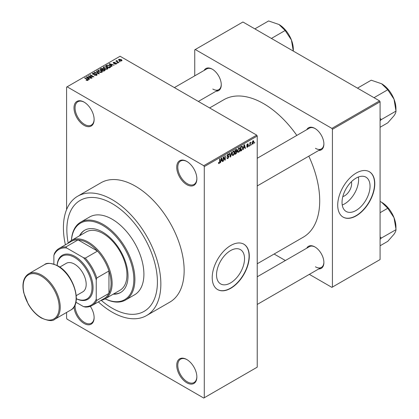 <?xml version="1.0" encoding="UTF-8"?>
<svg xmlns="http://www.w3.org/2000/svg" width="419" height="419" viewBox="0 0 419 419"><rect width="100%" height="100%" fill="white"/><g stroke="black" fill="none" stroke-linecap="round" stroke-linejoin="round"><path stroke-width="0.63" d="M186.795 184.648A14.23 8.218 60 0 1 176.734 167.218A14.23 8.218 60 0 1 186.795 161.409L186.795 161.409A14.23 8.218 60 0 1 196.857 178.84A14.23 8.218 60 0 1 186.795 184.648M187.063 161.572A13.481 7.783 -120 0 0 180.584 161.048A13.481 7.783 -120 0 0 178.52 171.853A13.481 7.783 -120 0 0 187.324 183.732A13.481 7.783 -120 0 0 194.065 184.397A13.481 7.783 -120 0 0 196.857 178.525M186.795 382.762A14.23 8.218 60 0 1 176.734 365.337A14.23 8.218 60 0 1 186.795 359.528L186.795 359.528A14.23 8.218 60 0 1 196.857 376.953A14.23 8.218 60 0 1 186.795 382.762M187.063 359.685A13.481 7.783 -120 0 0 180.584 359.167A13.481 7.783 -120 0 0 178.52 369.967A13.481 7.783 -120 0 0 187.324 381.845A13.481 7.783 -120 0 0 194.065 382.516A13.481 7.783 -120 0 0 196.857 376.644M90.31 306.331A14.23 8.218 60 0 1 94.128 317.644A14.23 8.218 60 0 1 84.067 323.452A14.23 8.218 60 0 1 74.027 306.855M75.137 304.697A13.481 7.783 -120 0 0 84.596 322.536A13.481 7.783 -120 0 0 91.332 323.201A13.481 7.783 -120 0 0 94.123 317.33M84.067 125.333A14.23 8.218 60 0 1 74.001 107.908A14.23 8.218 60 0 1 84.067 102.1L84.067 102.1A14.23 8.218 60 0 1 94.128 119.525A14.23 8.218 60 0 1 84.067 125.333M84.334 102.257A13.481 7.783 -120 0 0 77.855 101.738A13.481 7.783 -120 0 0 75.787 112.538A13.481 7.783 -120 0 0 84.596 124.417A13.481 7.783 -120 0 0 91.332 125.087A13.481 7.783 -120 0 0 94.123 119.216M230.539 282.935A19.803 11.433 120 0 0 243.47 265.484A19.803 11.433 120 0 0 240.438 249.619A19.803 11.433 120 0 0 230.539 250.599A19.803 11.433 120 0 0 217.602 268.05A19.803 11.433 120 0 0 220.635 283.914A19.803 11.433 120 0 0 230.539 282.935M230.749 288.293A26.214 15.131 120 0 0 247.87 265.196A26.214 15.131 120 0 0 243.853 244.188A26.214 15.131 120 0 0 230.749 245.487A26.214 15.131 120 0 0 213.627 268.584A26.214 15.131 120 0 0 217.644 289.592A26.214 15.131 120 0 0 230.749 288.293M217.54 289.529A26.214 15.131 120 0 0 230.539 288.167A26.214 15.131 120 0 0 247.634 265.169A26.214 15.131 120 0 0 243.748 244.13M306.75 129.686A12.732 7.348 60 0 1 314.894 128.424L314.894 128.424A12.732 7.348 60 0 1 323.897 144.016A12.732 7.348 60 0 1 318.733 150.437M315.161 128.586A11.983 6.919 -120 0 0 309.432 128.135L257.224 158.277M204.126 70.434A12.732 7.348 60 0 1 212.265 69.172L212.265 69.172A12.732 7.348 60 0 1 221.269 84.764A12.732 7.348 60 0 1 216.11 91.185M212.538 69.334A11.983 6.919 -120 0 0 206.808 68.884L174.393 87.597M306.75 248.184A12.732 7.348 60 0 1 314.894 246.927L314.894 246.927A12.732 7.348 60 0 1 323.897 262.519A12.732 7.348 60 0 1 318.733 268.94M315.161 247.084A11.983 6.919 -120 0 0 309.432 246.639L257.224 276.781M112.13 203.603A64.028 36.966 -120 0 0 80.118 200.434A64.028 36.966 -120 0 0 68.203 243.193A64.028 36.966 -120 0 1 80.118 200.434A64.028 36.966 -120 0 1 112.13 203.603A64.028 36.966 -120 0 1 153.962 260.026A64.028 36.966 -120 0 1 144.146 311.338A64.028 36.966 -120 0 0 153.962 260.026A64.028 36.966 -120 0 0 112.13 203.603M101.157 300.271A64.028 36.966 -120 0 0 112.13 308.164A64.028 36.966 -120 0 0 144.146 311.338L144.146 311.338A64.028 36.966 -120 0 1 112.13 308.164A64.028 36.966 -120 0 1 101.157 300.271M98.35 301.889A68.899 39.779 -120 0 0 112.13 312.139A68.899 39.779 -120 0 0 146.582 315.549A68.899 39.779 -120 0 0 157.141 260.34A68.899 39.779 -120 0 0 112.13 199.627A68.899 39.779 -120 0 0 77.683 196.218A68.899 39.779 -120 0 0 65.401 244.811M146.582 315.549L169.878 302.099A68.899 39.779 -120 0 0 180.442 246.891A68.899 39.779 -120 0 0 135.431 186.177A68.899 39.779 -120 0 0 100.984 182.763L77.683 196.218M257.224 263.776L303.272 237.191A79.385 45.833 -120 0 0 308.808 156.167M296.825 135.416A79.385 45.833 -120 0 0 263.582 103.629A79.385 45.833 -120 0 0 223.887 99.696L209.615 107.94M351.405 181.726A9.946 5.74 -60 0 1 344.601 195.825A9.946 5.74 -60 0 1 342.826 196.59M356.04 210.474A19.803 11.433 120 0 0 368.977 193.028A19.803 11.433 120 0 0 365.939 177.164A19.803 11.433 120 0 0 356.04 178.143A19.803 11.433 120 0 0 343.103 195.589A19.803 11.433 120 0 0 346.141 211.459A19.803 11.433 120 0 0 356.04 210.474M342.239 205.006A19.803 11.433 120 0 0 344.601 203.875A19.803 11.433 120 0 0 358.402 177.012M356.25 215.832A26.214 15.131 120 0 0 373.376 192.735A26.214 15.131 120 0 0 369.359 171.732A26.214 15.131 120 0 0 356.25 173.031A26.214 15.131 120 0 0 339.128 196.129A26.214 15.131 120 0 0 343.145 217.131A26.214 15.131 120 0 0 356.25 215.832M343.041 217.068A26.214 15.131 120 0 0 356.04 215.712A26.214 15.131 120 0 0 373.135 192.709A26.214 15.131 120 0 0 369.249 171.67M251.547 144.209L251.206 145.011L251.547 144.209M250.195 143.984L250.195 145.597L249.86 145.791L249.86 142.68L250.195 142.486L250.195 142.979L250.918 142.177L250.195 143.984L249.86 143.79M249.237 145.54L248.896 146.346L249.237 145.54M248.367 145.702L247.556 147.179L247.006 147.258L246.733 146.655L247.069 146.404L247.577 146.718L248.032 145.974L246.974 145.775L246.781 145.288L247.54 143.963L248.1 143.885L248.32 144.403L247.55 144.403L247.116 145.032L248.174 145.152L248.367 145.702L247.503 145.204M247.069 146.404L247.577 146.718M247.985 144.649L247.22 144.209M246.838 144.869L247.226 145.225M243.669 148.085L243.025 149.74L244.052 144.864L244.403 144.66L245.482 148.321L245.125 148.525L244.837 147.415L243.402 147.933M238.788 152.238L237.819 152.128L237.489 150.85L238.788 147.844L239.563 147.776L240.087 149.295L239.752 151.029L238.788 152.238L237.552 151.526M233.252 155.433L232.283 155.323L231.953 154.045L233.252 151.044L234.027 150.976L234.551 152.495L234.216 154.223L233.252 155.433L232.016 154.721M218.514 163.148L219.2 163.546L218.676 163.551L218.472 162.635L218.812 162.383L219.216 163.038L219.582 162.504L219.629 158.963L219.965 158.77L219.965 161.676L219.2 163.546L218.676 163.551M218.477 162.771L219.216 163.038M203.744 165.694L256.695 135.117L257.224 136.034L257.224 367.17L204.273 397.746L204.273 166.61L203.744 165.694L67.119 86.812L66.59 87.121L66.59 209.61M257.224 136.034L204.273 166.61M220.949 161.205L220.305 162.855L221.326 157.984L221.682 157.78L222.756 161.441L222.405 161.645L222.112 160.535L220.682 161.053M223.479 157.596L223.479 161.022L223.144 161.215L223.144 156.936L223.5 156.727L224.924 159.34L224.924 155.91L225.26 155.711L225.26 159.995L224.898 160.205L223.144 157.403M228.68 156.842L227.213 156.517L226.946 155.858L227.905 154.129L228.606 154.035L228.921 154.826L228.58 155.072L227.915 154.627L227.391 156.051L228.507 155.915L229.015 156.638L227.967 158.487L227.203 158.592L226.852 157.685L227.187 157.434L227.428 158.036L227.994 157.968L228.68 156.842L227.821 156.057M227.784 154.208L228.381 154.553L227.543 154.412M227.412 156.067L226.946 155.8L227.92 156.03M231.728 151.982L230.67 156.874L230.34 157.062L229.34 153.359L229.691 153.155L230.487 156.476L231.377 152.186L231.728 151.982M236.416 150.981L237.102 151.898L236.075 153.747L235.033 154.349L235.033 150.07L236.73 149.342L236.835 151.159M242.046 146.1L242.831 147.687L241.559 150.583L240.569 151.154L240.569 146.875L242.355 146.152M253.904 141.868L252.966 144.052L252.4 144.11L252.029 142.984L252.966 140.831L253.542 140.779L253.904 141.868L253.532 141.653M254.721 142.371L254.385 143.178L254.721 142.371M66.59 312.443L66.59 318.257L67.119 319.173L203.744 398.05L204.273 397.746M120.216 61.661L119.352 61.546L120.216 61.661M117.907 62.991L117.042 62.881L117.907 62.991M112.051 66.375L111.695 66.579L109.013 63.845L109.369 63.641L114.151 65.16L112.402 64.893L111.234 65.568L112.051 66.375M107.908 68.658L107.908 68.166L107.51 69.051L105.96 69.276L104.357 68.732L103.257 67.49L103.708 66.857L106.913 67.208L107.955 68.423M102.372 71.853L102.372 71.366L101.974 72.251L100.424 72.471L98.821 71.932L97.721 70.685L98.172 70.052L101.377 70.402L102.419 71.623M96.684 75.3L94.317 75.221L96.281 75.032L96.333 74.273L92.877 74.278L92.405 73.676L92.824 73.142L94.945 73.194L93.264 73.383L93.228 74.095L96.663 74.074L97.15 74.713L96.684 75.3M96.281 75.478L96.333 74.273M93.264 73.383L93.228 74.435M89.331 79.495L88.975 79.699L86.293 76.965L86.649 76.761L91.431 78.28L89.676 78.013L88.514 78.688L89.331 79.495M256.695 135.117L120.075 56.24L67.119 86.812M87.131 80.516L86.036 80.113L87.503 80.102L87.587 79.73L84.596 77.944L84.931 77.751L87.445 79.207L87.922 80.359L87.131 80.516M87.503 80.511L87.587 79.73M88.22 79.971L87.922 80.359M92.154 77.861L91.813 78.06L88.11 75.918L92.861 76.604L89.891 74.891L90.226 74.697L93.935 76.834L89.184 76.148L92.154 77.861M99.34 73.713L99.01 73.901L94.306 72.34L94.657 72.136L98.722 73.571L96.339 71.167L96.695 70.963L99.34 73.713M104.75 70.591L103.708 71.193L100 69.051L101.047 68.449L102.906 68.449L103.32 69.109L104.687 69.371L105.242 70.036L104.75 70.591M103.336 68.999L103.32 69.449M110.228 67.428L109.244 67.998L105.536 65.856L107.081 65.045L109.631 65.61L110.747 66.815L110.228 67.428M116.273 63.992L114.586 63.966L115.911 63.756L115.948 63.253L113.476 63.269L113.125 62.813L113.47 62.389L115.021 62.384L113.863 62.604L113.758 63.044L116.22 63.018L116.634 63.536L116.273 63.992M115.911 64.144L115.948 63.253M113.863 62.604L113.758 63.395M118.87 62.436L118.535 62.63L115.838 61.074L116.602 61.132L116.529 60.624L116.995 60.519L117.283 60.797L116.985 61.279L118.87 62.436M116.602 61.52L116.529 61.027M116.99 60.912L116.985 61.74M121.688 60.865L119.352 60.603L118.556 59.723L118.896 59.257L121.201 59.503L122.023 60.399L121.688 60.865M379.551 100.879L380.08 101.796L332.424 129.309L331.89 128.392L379.551 100.879L242.931 21.998L194.741 49.819L194.741 75.849M332.424 129.309L332.424 287.067L331.89 287.376L309.348 274.361M285.381 260.524L274.12 254.024M332.424 287.067L380.08 259.555L380.08 101.796M331.89 128.392L195.27 49.515M315.423 148.295A11.983 6.919 -120 0 0 321.415 148.892A11.983 6.919 -120 0 0 323.892 143.701M212.8 89.048A11.983 6.919 -120 0 0 218.786 89.64A11.983 6.919 -120 0 0 221.263 84.455M315.423 266.798A11.983 6.919 -120 0 0 321.415 267.39A11.983 6.919 -120 0 0 323.892 262.205M86.33 80.265L86.33 79.893M84.931 78.144L84.931 77.751M86.649 77.326L86.649 76.761M88.514 79.228L88.514 78.688M87.43 77.567L88.194 78.369L89.132 77.829L86.88 77.07L87.43 78.123M88.194 78.903L88.194 78.369M86.88 77.567L86.88 77.07M89.132 78.327L89.132 77.829M88.467 76.127L88.467 75.708M92.861 76.897L92.861 76.604M90.226 75.085L90.226 74.697M89.184 76.541L89.184 76.148M94.605 75.362L94.605 75.001M92.824 74.247L92.824 73.142M93.715 74.53L93.715 74.252M95.27 74.21L95.27 73.859M96.663 75.315L96.663 74.074M94.657 72.456L94.657 72.136M96.695 71.523L96.695 70.963M98.172 71.476L98.172 70.052M101.377 70.816L101.377 70.402M98.606 70.303L98.266 70.78L99.162 71.738L101.539 72L101.869 71.523L100.047 70.188L98.606 70.303M99.162 72.11L99.162 71.738M101.539 72.424L101.539 72M101.047 68.946L101.047 68.449M102.906 69.654L102.906 68.449M104.687 70.628L104.687 69.371M100.77 69.109L101.875 69.748L102.828 69.156L102.629 68.679L101.356 68.768L100.77 69.496M101.875 70.135L101.875 69.748M102.828 69.701L102.629 68.679M102.309 69.999L103.608 70.748L104.624 70.109L104.352 69.564L102.974 69.612L102.309 70.387M103.608 71.136L103.608 70.748M104.624 70.659L104.352 69.564M104.326 70.837L104.326 70.334M103.708 68.281L103.708 66.857M106.913 67.621L106.913 67.208M104.142 67.103L103.802 67.585L104.698 68.543L107.075 68.805L107.405 68.328L105.583 66.993L104.142 67.103M104.698 68.91L104.698 68.543M107.075 69.229L107.075 68.805M107.081 65.469L107.081 65.045M109.631 66.019L109.631 65.61M106.306 65.914L109.144 67.553L110.061 66.401L109.291 65.799L107.458 65.333L106.306 65.914L106.306 66.302M109.144 67.941L109.144 67.553M110.197 67.449L110.061 66.401M109.752 67.7L109.752 67.202M109.369 64.207L109.369 63.641M111.234 66.108L111.234 65.568M110.15 64.447L110.915 65.254L111.852 64.709L109.605 63.955L110.15 65.003M110.915 65.783L110.915 65.254M109.605 64.447L109.605 63.955M111.852 65.212L111.852 64.709M114.874 64.081L114.874 63.746M113.47 63.264L113.47 62.389M114.088 63.452L114.088 63.112M116.22 64.023L116.22 63.018M117.378 63.075L117.378 62.688M116.173 61.268L116.173 60.881M116.995 60.907L116.995 60.519M117.472 62.022L117.472 61.63M119.687 61.745L119.687 61.352M118.896 60.289L118.896 59.257M121.201 59.917L121.201 59.503M121.311 61.012L120.892 59.713L119.268 59.482L119.085 60.436M119.268 59.482L119.687 60.409L121.311 60.64L121.494 60.362L121.494 60.959M119.687 60.776L119.687 60.409M220.378 162.493L220.656 162.651M222.28 161.163L222.756 161.441M221.677 160.283L222.112 160.535M221.373 159.215L221.059 160.639L221.997 160.1L221.531 158.314L221.373 159.215L221.101 159.058M223.144 160.828L223.479 161.022M224.202 158.921L224.924 159.34M224.568 159.592L225.26 159.995M226.857 157.848L227.967 158.487M227.816 154.187L228.921 154.826M226.978 155.501L227.281 155.679M227.946 156.025L229.015 156.638M230.22 156.612L230.67 156.874M230.125 156.271L230.487 156.476M234.195 152.286L234.551 152.495M233.954 154.072L234.216 154.223M232.885 151.327L233.257 151.542L232.288 153.857L232.681 154.983L233.252 154.936L234.216 152.673L234.074 151.788L233.153 151.107M231.964 153.673L232.288 153.857M234.074 151.788L233.257 151.542M236.075 149.468L237.007 150.007M236.028 151.275L237.102 151.898M235.033 150.18L235.368 150.379L235.368 151.657L236.358 151.044L236.672 150.274L235.955 149.536M235.033 151.463L235.368 151.657M236.672 150.274L235.955 150.039L235.368 150.379M235.033 151.961L235.368 152.155L235.368 153.658L236.086 153.244L236.766 152.097L236.002 151.29M235.033 153.464L235.368 153.658M235.604 151.521L236.033 151.772L235.368 152.155M236.766 152.097L236.033 151.772M239.731 149.091L240.087 149.295M239.49 150.877L239.752 151.029M238.421 148.132L238.793 148.347L237.824 150.662L238.217 151.788L238.788 151.741L239.752 149.478L239.61 148.593L238.689 147.907M237.5 150.473L237.824 150.662M239.61 148.593L238.793 148.347M241.124 150.337L241.559 150.583M242.481 147.483L242.831 147.687M240.904 147.179L240.904 150.463L242.36 148.996L242.496 147.876L241.983 146.645L240.904 147.179L240.569 146.985M240.569 150.264L240.904 150.463M241.072 146.587L241.501 146.839M241.475 146.351L242.145 146.687L241.522 146.325M243.104 149.374L243.376 149.536M245 148.043L245.482 148.321M244.403 147.163L244.837 147.415M244.099 146.095L243.785 147.519L244.722 146.98L244.251 145.194L244.099 146.095L243.827 145.938M243.523 147.373L243.785 147.519M246.739 146.708L247.556 147.179M246.796 145.079L247.943 145.744M247.55 143.958L248.32 144.403M246.812 144.984L247.168 145.194M248.896 145.959L249.237 146.152M249.86 145.403L250.195 145.597M249.86 142.785L250.195 142.979M250.394 142.429L250.824 142.68M250.316 142.607L250.583 142.764M249.86 143.078L250.263 143.308M251.206 144.623L251.547 144.817M252.07 143.539L252.966 144.052M252.793 140.952L253.312 141.25L252.956 141.282L252.364 142.79L252.976 143.602L253.568 142.093L252.636 141.098M252.044 142.601L252.364 142.79M252.039 143.298L252.976 143.602M254.385 142.79L254.721 142.984M113.193 294.185A35.945 20.756 -120 0 0 120.572 292.52A35.945 20.756 -120 0 0 126.082 263.713A35.945 20.756 -120 0 0 102.597 232.037A35.945 20.756 -120 0 0 84.628 230.256A35.945 20.756 -120 0 0 79.495 235.813M113.722 293.876A35.945 20.756 -120 0 0 120.834 292.362M105.159 298.82A44.184 25.512 -120 0 0 133.818 277.928A44.184 25.512 -120 0 0 102.597 225.312A44.184 25.512 -120 0 0 71.46 240.448M71.419 240.475A44.933 25.941 60 0 1 80.663 222.17A44.933 25.941 60 0 1 103.126 224.39A44.933 25.941 60 0 1 132.483 263.991A44.933 25.941 60 0 1 125.595 299.994A44.933 25.941 60 0 1 105.117 298.847M125.595 299.994L134.599 294.798A44.933 25.941 -120 0 0 141.486 258.79A44.933 25.941 -120 0 0 112.13 219.195A44.933 25.941 -120 0 0 89.666 216.969L80.663 222.17M68.292 243.146A33.698 19.457 60 0 1 71.45 240.454L86.277 231.896A33.698 19.457 60 0 1 103.126 233.566A33.698 19.457 60 0 1 125.145 263.263A33.698 19.457 60 0 1 119.981 290.267L105.153 298.826A33.698 19.457 60 0 1 101.246 300.219M84.895 230.104A35.945 20.756 -120 0 0 80.024 235.504M374.026 97.685L387.769 89.75L394.022 99.188A20.259 11.695 -120 0 1 395.945 108.568L395.945 111.213C396.007 112.24 395.368 113.743 394.022 115.733L387.769 122.84L380.08 127.276M380.08 120.824L381.217 119.63L396.044 111.072M381.217 119.63L380.08 118.284M357.48 88.137L371.229 80.202L381.615 83.753A20.259 11.695 -120 0 1 394.022 99.188L395.945 110.815M381.615 83.753L387.769 89.75M381.117 119.771A23.255 13.429 -120 0 0 381.117 119.373M71.45 240.454A33.698 19.457 60 0 1 97.423 249.483A33.698 19.457 60 0 1 112.13 283.401A33.698 19.457 60 0 1 105.153 298.826M75.886 302.219L83.418 306.567A32.2 18.593 -120 0 0 96.244 299.161L96.773 300.418A32.949 19.023 60 0 1 92.065 305.514L104.247 298.485A32.949 19.023 -120 0 0 108.956 293.384A32.949 19.023 -120 0 0 111.072 283.401A32.949 19.023 -120 0 0 108.956 270.967A32.949 19.023 -120 0 0 97.48 251.091L78.065 239.883A32.949 19.023 -120 0 0 71.298 241.412L59.116 248.441A32.949 19.023 60 0 1 65.888 246.917L66.705 248.001A32.2 18.593 -120 0 0 53.878 255.407L53.878 264.101M96.773 300.418L108.956 293.384L108.956 270.967L96.773 278.001L96.244 279.866A32.2 18.593 -120 0 0 83.418 257.648L85.298 258.125L97.48 251.091A32.949 19.023 -120 0 0 78.065 239.883L65.888 246.917M53.878 255.407L54.412 253.542A32.949 19.023 60 0 1 59.116 248.441M92.065 305.514A32.949 19.023 60 0 1 85.298 307.043L83.418 306.567M96.244 299.161L96.244 279.866M83.418 257.648L66.705 248.001M85.298 258.125A32.949 19.023 60 0 1 96.773 278.001M76.321 298.695A24.716 14.267 -120 0 0 91.986 286.633A24.716 14.267 -120 0 0 74.535 257.413A24.716 14.267 -120 0 0 57.152 265.489M57.099 265.463A25.465 14.702 60 0 1 75.064 256.496A25.465 14.702 60 0 1 93.055 286.947A25.465 14.702 60 0 1 76.321 298.752M59.776 267.086L66.296 263.321A16.477 9.511 60 0 1 74.535 264.138A16.477 9.511 60 0 1 85.298 278.656A16.477 9.511 60 0 1 82.768 291.86L76.253 295.62M380.08 239.322L381.117 238.275A23.255 13.429 -120 0 0 381.117 238.076A23.255 13.429 -120 0 0 381.117 237.877L380.08 236.787M380.08 245.78L387.769 241.339L394.022 234.231C395.368 232.246 396.007 230.738 395.945 229.712L381.217 238.133L381.117 237.877M380.08 212.695L387.769 208.253L394.022 217.691L396.044 229.575M380.08 201.455L381.615 202.257L387.769 208.253M395.945 229.319L395.945 227.072A20.259 11.695 -120 0 0 394.022 217.691A20.259 11.695 -120 0 0 381.615 202.257M271.402 38.438L285.145 30.503L291.399 39.936A20.259 11.695 -120 0 1 293.316 49.316L293.316 51.092M254.857 28.885L268.6 20.95L278.991 24.501A20.259 11.695 -120 0 1 291.399 39.936L293.31 51.071M278.991 24.501L285.145 30.503M87.445 79.61L87.445 79.207M94.49 74.441L94.49 74.084M102.508 69.884L102.508 69.381M106.478 65.809L106.478 65.312M114.628 63.4L114.628 62.976M219.629 161.483L219.965 161.676M226.951 156.004L227.842 156.517M229.958 155.653L230.35 155.878M235.646 153.501L236.075 153.747M235.525 149.787L235.955 150.039M246.781 145.283L247.613 145.765M41.701 275.147A26.214 15.131 60 0 1 58.822 298.244A26.214 15.131 60 0 1 54.805 319.247C52.763 321.389 48.269 320.97 41.324 317.984C36.233 314.952 31.881 310.353 28.272 304.184L23.742 292.797C21.84 283.637 23.459 277.32 28.597 273.848A26.214 15.131 60 0 1 41.701 275.147M41.172 317.644A25.465 14.702 -120 0 0 59.179 307.247A25.465 14.702 -120 0 0 41.172 276.063A25.465 14.702 -120 0 0 23.165 286.455A25.465 14.702 -120 0 0 41.172 317.644M44.482 264.672C46.619 262.53 51.113 262.949 57.963 265.934C73.728 274.146 82.862 304.21 70.691 310.076A26.214 15.131 -120 0 0 74.713 289.068A26.214 15.131 -120 0 0 57.586 265.971A26.214 15.131 -120 0 0 44.482 264.672L28.597 273.848M87.66 79.882L87.66 80.474M96.611 74.634L96.611 75.341M92.96 73.749L92.96 74.325M98.266 70.78L98.266 71.56M101.869 71.523L101.869 72.304M102.896 68.988L102.896 69.659M104.682 69.947L104.682 70.628M103.802 67.585L103.802 68.36M107.405 68.328L107.405 69.109M116.131 63.494L116.131 64.065M113.628 62.871L113.628 63.348M116.88 61.08L116.88 61.677M227.428 158.036L226.852 157.701M232.681 154.983L231.99 154.59M238.217 151.788L237.526 151.39M247.231 146.77L246.859 146.556M247.854 144.351L247.372 144.073M247.189 145.21L246.812 144.99M257.224 185.947L321.415 148.892M321.415 267.39L257.224 304.451M218.786 89.64L198.355 101.435M70.691 310.076L54.805 319.247"/></g></svg>
